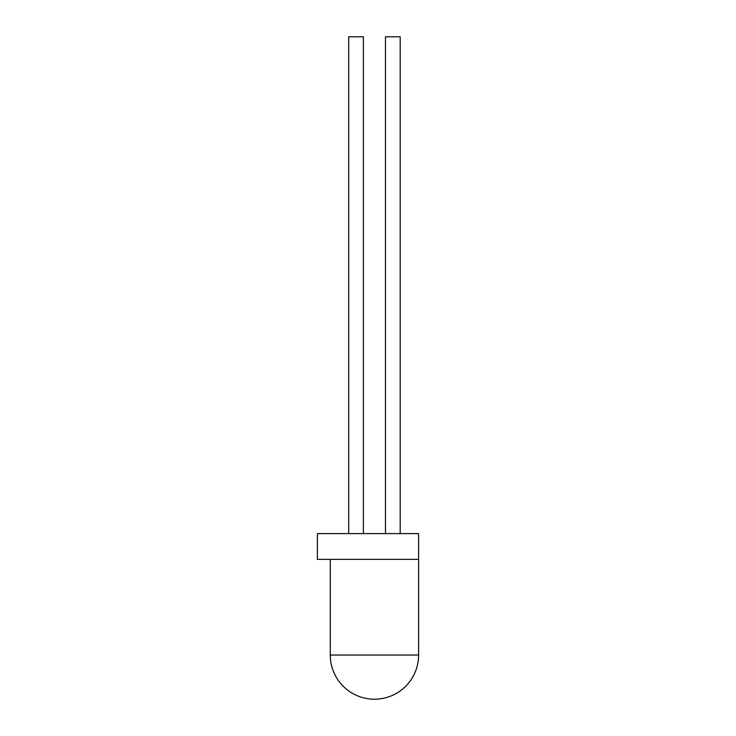 <?xml version="1.0" encoding="UTF-8"?>
<svg xmlns="http://www.w3.org/2000/svg" width="736" height="736" viewBox="0 0 736 736"><rect width="100%" height="100%" fill="white"/><g stroke="black" fill="none" stroke-linecap="round" stroke-linejoin="round"><path stroke-width="0.55" stroke-dasharray="3.68 2.76" d="M317.4 533.6L418.6 533.6L418.6 559.36L317.4 559.36M348.68 533.6L363.4 533.6L363.4 36.8L348.68 36.8L348.68 533.6L363.4 533.6M385.48 533.6L400.2 533.6L400.2 36.8L385.48 36.8L385.48 533.6L400.2 533.6M330.28 655.04L418.6 655.04"/><path stroke-width="1.1" d="M418.6 559.36L317.4 559.36L317.4 533.6L418.6 533.6L418.6 655.04A44.16 44.16 0 0 1 374.44 699.2A44.16 44.16 0 0 1 330.28 655.04L330.28 559.36M363.4 533.6L363.4 36.8L348.68 36.8L348.68 533.6M400.2 533.6L400.2 36.8L385.48 36.8L385.48 533.6M418.6 655.04L330.28 655.04"/></g></svg>
